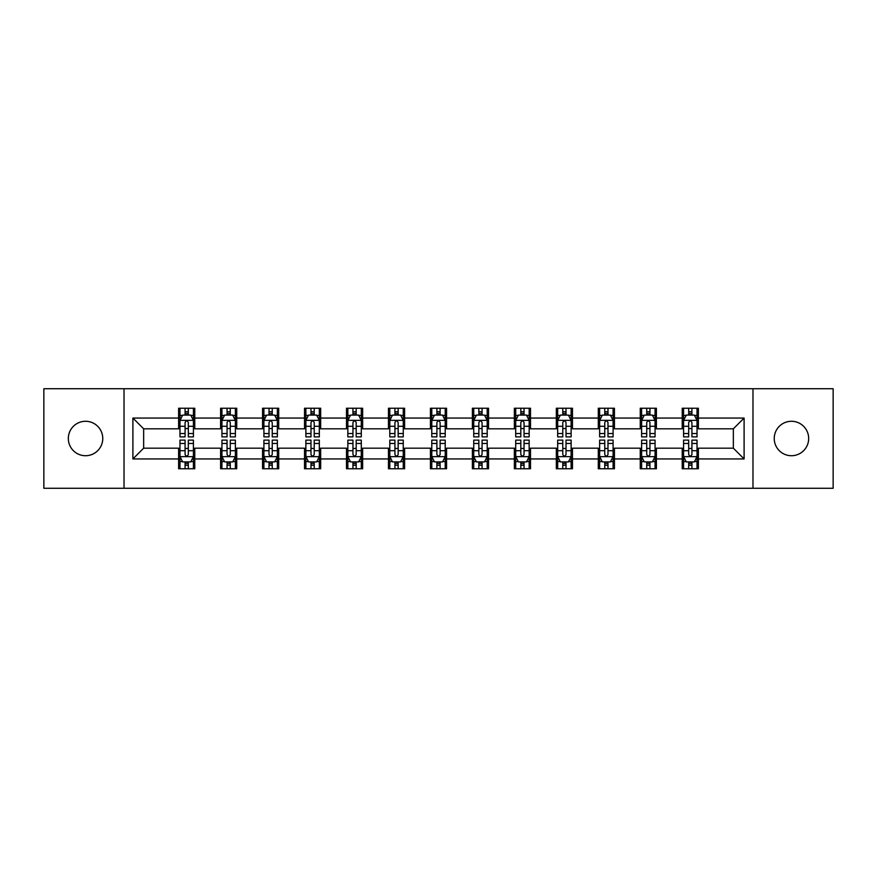 <?xml version="1.0" encoding="UTF-8"?>
<svg xmlns="http://www.w3.org/2000/svg" width="877" height="877" viewBox="0 0 877 877"><rect width="100%" height="100%" fill="white"/><g stroke="black" fill="none" stroke-linecap="round" stroke-linejoin="round"><path stroke-width="1.32" d="M791.449 421.278A17.222 17.222 0 0 0 774.238 438.5A17.222 17.222 0 0 0 791.449 455.722A17.222 17.222 0 0 0 808.671 438.5A17.222 17.222 0 0 0 791.449 421.278M85.551 421.278A17.222 17.222 0 0 0 68.329 438.5A17.222 17.222 0 0 0 85.551 455.722A17.222 17.222 0 0 0 102.762 438.5A17.222 17.222 0 0 0 85.551 421.278M752.981 488.27L833.15 488.27L833.15 388.73L752.981 388.73L752.981 488.27L124.019 488.27L124.019 388.73L43.85 388.73L43.85 488.27L124.019 488.27M752.981 388.73L124.019 388.73M698.377 418.055L698.377 408.233L682.229 408.233L682.229 418.055L656.402 418.055L656.402 408.233L640.265 408.233L640.265 418.055L614.437 418.055L614.437 408.233L598.3 408.233L598.3 418.055L572.473 418.055L572.473 408.233L556.325 408.233L556.325 418.055L530.508 418.055L530.508 408.233L514.361 408.233L514.361 418.055L488.533 418.055L488.533 408.233L472.396 408.233L472.396 418.055L446.568 418.055L446.568 408.233L430.432 408.233L430.432 418.055L404.604 418.055L404.604 408.233L388.467 408.233L388.467 418.055L362.639 418.055L362.639 408.233L346.492 408.233L346.492 418.055L320.675 418.055L320.675 408.233L304.527 408.233L304.527 418.055L278.7 418.055L278.7 408.233L262.563 408.233L262.563 418.055L236.735 418.055L236.735 408.233L220.598 408.233L220.598 418.055L194.771 418.055L194.771 408.233L178.623 408.233L178.623 418.055L132.898 418.055L132.898 458.945L143.653 448.18L178.623 448.18L178.623 468.767L194.771 468.767L194.771 448.18L220.598 448.18L220.598 468.767L236.735 468.767L236.735 448.18L262.563 448.18L262.563 468.767L278.7 468.767L278.7 448.18L304.527 448.18L304.527 468.767L320.675 468.767L320.675 448.18L346.492 448.18L346.492 468.767L362.639 468.767L362.639 448.18L388.467 448.18L388.467 468.767L404.604 468.767L404.604 448.18L430.432 448.18L430.432 468.767L446.568 468.767L446.568 448.18L472.396 448.18L472.396 468.767L488.533 468.767L488.533 448.18L514.361 448.18L514.361 468.767L530.508 468.767L530.508 448.18L556.325 448.18L556.325 468.767L572.473 468.767L572.473 448.18L598.3 448.18L598.3 468.767L614.437 468.767L614.437 448.18L640.265 448.18L640.265 468.767L656.402 468.767L656.402 448.18L682.229 448.18L682.229 468.767L698.377 468.767L698.377 448.18L733.347 448.18L733.347 428.82L698.377 428.82L698.377 418.055L744.102 418.055L744.102 458.945L698.377 458.945M682.229 458.945L656.402 458.945M640.265 458.945L614.437 458.945M598.3 458.945L572.473 458.945M556.325 458.945L530.508 458.945M514.361 458.945L488.533 458.945M472.396 458.945L446.568 458.945M430.432 458.945L404.604 458.945M388.467 458.945L362.639 458.945M346.492 458.945L320.675 458.945M304.527 458.945L278.7 458.945M262.563 458.945L236.735 458.945M220.598 458.945L194.771 458.945M178.623 458.945L132.898 458.945M682.229 418.055L682.229 428.82L656.402 428.82L656.402 418.055M640.265 418.055L640.265 428.82L614.437 428.82L614.437 418.055M598.3 418.055L598.3 428.82L572.473 428.82L572.473 418.055M556.325 418.055L556.325 428.82L530.508 428.82L530.508 418.055M514.361 418.055L514.361 428.82L488.533 428.82L488.533 418.055M472.396 418.055L472.396 428.82L446.568 428.82L446.568 418.055M430.432 418.055L430.432 428.82L404.604 428.82L404.604 418.055M388.467 418.055L388.467 428.82L362.639 428.82L362.639 418.055M346.492 418.055L346.492 428.82L320.675 428.82L320.675 418.055M304.527 418.055L304.527 428.82L278.7 428.82L278.7 418.055M262.563 418.055L262.563 428.82L236.735 428.82L236.735 418.055M220.598 418.055L220.598 428.82L194.771 428.82L194.771 418.055M178.623 418.055L178.623 428.82L143.653 428.82L132.898 418.055M143.653 428.82L143.653 448.18M744.102 458.945L733.347 448.18M733.347 428.82L744.102 418.055M178.623 414.964L179.971 414.964M185.08 414.964L188.314 414.964M193.422 414.964L194.771 414.964M178.623 428.546L179.971 428.546M185.08 428.546L188.314 428.546M193.422 428.546L194.771 428.546M178.623 448.454L179.971 448.454M185.08 448.454L188.314 448.454M193.422 448.454L194.771 448.454M178.623 462.036L179.971 462.036M185.08 462.036L188.314 462.036M193.422 462.036L194.771 462.036M220.598 448.454L221.936 448.454M227.055 448.454L230.278 448.454M235.387 448.454L236.735 448.454M220.598 462.036L221.936 462.036M227.055 462.036L230.278 462.036M235.387 462.036L236.735 462.036M220.598 414.964L221.936 414.964M227.055 414.964L230.278 414.964M235.387 414.964L236.735 414.964M220.598 428.546L221.936 428.546M227.055 428.546L230.278 428.546M235.387 428.546L236.735 428.546M262.563 448.454L263.911 448.454M269.02 448.454L272.243 448.454M277.362 448.454L278.7 448.454M262.563 462.036L263.911 462.036M269.02 462.036L272.243 462.036M277.362 462.036L278.7 462.036M262.563 414.964L263.911 414.964M269.02 414.964L272.243 414.964M277.362 414.964L278.7 414.964M262.563 428.546L263.911 428.546M269.02 428.546L272.243 428.546M277.362 428.546L278.7 428.546M304.527 448.454L305.876 448.454M310.984 448.454L314.218 448.454M319.327 448.454L320.675 448.454M304.527 462.036L305.876 462.036M310.984 462.036L314.218 462.036M319.327 462.036L320.675 462.036M304.527 414.964L305.876 414.964M310.984 414.964L314.218 414.964M319.327 414.964L320.675 414.964M304.527 428.546L305.876 428.546M310.984 428.546L314.218 428.546M319.327 428.546L320.675 428.546M346.492 448.454L347.84 448.454M352.949 448.454L356.183 448.454M361.291 448.454L362.639 448.454M346.492 462.036L347.84 462.036M352.949 462.036L356.183 462.036M361.291 462.036L362.639 462.036M346.492 414.964L347.84 414.964M352.949 414.964L356.183 414.964M361.291 414.964L362.639 414.964M346.492 428.546L347.84 428.546M352.949 428.546L356.183 428.546M361.291 428.546L362.639 428.546M388.467 448.454L389.805 448.454M394.924 448.454L398.147 448.454M403.256 448.454L404.604 448.454M388.467 462.036L389.805 462.036M394.924 462.036L398.147 462.036M403.256 462.036L404.604 462.036M388.467 414.964L389.805 414.964M394.924 414.964L398.147 414.964M403.256 414.964L404.604 414.964M388.467 428.546L389.805 428.546M394.924 428.546L398.147 428.546M403.256 428.546L404.604 428.546M430.432 448.454L431.78 448.454M436.889 448.454L440.111 448.454M445.22 448.454L446.568 448.454M430.432 462.036L431.78 462.036M436.889 462.036L440.111 462.036M445.22 462.036L446.568 462.036M430.432 414.964L431.78 414.964M436.889 414.964L440.111 414.964M445.22 414.964L446.568 414.964M430.432 428.546L431.78 428.546M436.889 428.546L440.111 428.546M445.22 428.546L446.568 428.546M472.396 448.454L473.744 448.454M478.853 448.454L482.076 448.454M487.195 448.454L488.533 448.454M472.396 462.036L473.744 462.036M478.853 462.036L482.076 462.036M487.195 462.036L488.533 462.036M472.396 414.964L473.744 414.964M478.853 414.964L482.076 414.964M487.195 414.964L488.533 414.964M472.396 428.546L473.744 428.546M478.853 428.546L482.076 428.546M487.195 428.546L488.533 428.546M514.361 448.454L515.709 448.454M520.817 448.454L524.051 448.454M529.16 448.454L530.508 448.454M514.361 462.036L515.709 462.036M520.817 462.036L524.051 462.036M529.16 462.036L530.508 462.036M514.361 414.964L515.709 414.964M520.817 414.964L524.051 414.964M529.16 414.964L530.508 414.964M514.361 428.546L515.709 428.546M520.817 428.546L524.051 428.546M529.16 428.546L530.508 428.546M556.325 448.454L557.673 448.454M562.782 448.454L566.016 448.454M571.124 448.454L572.473 448.454M556.325 462.036L557.673 462.036M562.782 462.036L566.016 462.036M571.124 462.036L572.473 462.036M556.325 414.964L557.673 414.964M562.782 414.964L566.016 414.964M571.124 414.964L572.473 414.964M556.325 428.546L557.673 428.546M562.782 428.546L566.016 428.546M571.124 428.546L572.473 428.546M598.3 448.454L599.638 448.454M604.757 448.454L607.98 448.454M613.089 448.454L614.437 448.454M598.3 462.036L599.638 462.036M604.757 462.036L607.98 462.036M613.089 462.036L614.437 462.036M598.3 414.964L599.638 414.964M604.757 414.964L607.98 414.964M613.089 414.964L614.437 414.964M598.3 428.546L599.638 428.546M604.757 428.546L607.98 428.546M613.089 428.546L614.437 428.546M640.265 448.454L641.613 448.454M646.722 448.454L649.945 448.454M655.064 448.454L656.402 448.454M640.265 462.036L641.613 462.036M646.722 462.036L649.945 462.036M655.064 462.036L656.402 462.036M640.265 414.964L641.613 414.964M646.722 414.964L649.945 414.964M655.064 414.964L656.402 414.964M640.265 428.546L641.613 428.546M646.722 428.546L649.945 428.546M655.064 428.546L656.402 428.546M682.229 448.454L683.578 448.454M688.686 448.454L691.92 448.454M697.029 448.454L698.377 448.454M682.229 462.036L683.578 462.036M688.686 462.036L691.92 462.036M697.029 462.036L698.377 462.036M682.229 414.964L683.578 414.964M688.686 414.964L691.92 414.964M697.029 414.964L698.377 414.964M682.229 428.546L683.578 428.546M688.686 428.546L691.92 428.546M697.029 428.546L698.377 428.546M188.314 411.73L185.08 411.73M193.422 433.512L188.314 433.512L188.314 436.889L193.422 436.889L193.422 420.478L190.737 415.095L182.668 415.095L179.971 420.478L179.971 436.889L185.08 436.889L185.08 433.512L179.971 433.512M179.971 420.478L179.971 408.233M193.422 420.478L193.422 408.233M185.08 415.095L185.08 408.233M188.314 408.233L188.314 415.095M188.314 433.512L188.314 422.495C187.239 420.423 186.165 420.423 185.08 422.495L185.08 433.512M185.08 465.27L188.314 465.27M179.971 443.488L185.08 443.488L185.08 440.111L179.971 440.111L179.971 456.522L182.668 461.905L190.737 461.905L193.422 456.522L193.422 440.111L188.314 440.111L188.314 443.488L193.422 443.488M193.422 456.522L193.422 468.767M179.971 456.522L179.971 468.767M188.314 461.905L188.314 468.767M185.08 468.767L185.08 461.905M185.08 443.488L185.08 454.505C186.154 456.577 187.239 456.577 188.314 454.505L188.314 443.488M230.278 411.73L227.055 411.73M235.387 433.512L230.278 433.512L230.278 436.889L235.387 436.889L235.387 420.478L232.701 415.095L224.633 415.095L221.936 420.478L221.936 436.889L227.055 436.889L227.055 433.512L221.936 433.512M221.936 420.478L221.936 408.233M235.387 420.478L235.387 408.233M227.055 415.095L227.055 408.233M230.278 408.233L230.278 415.095M230.278 433.512L230.278 422.495C229.204 420.423 228.13 420.423 227.055 422.495L227.055 433.512M272.243 411.73L269.02 411.73M277.362 433.512L272.243 433.512L272.243 436.889L277.362 436.889L277.362 420.478L274.665 415.095L266.597 415.095L263.911 420.478L263.911 436.889L269.02 436.889L269.02 433.512L263.911 433.512M263.911 420.478L263.911 408.233M277.362 420.478L277.362 408.233M269.02 415.095L269.02 408.233M272.243 408.233L272.243 415.095M272.243 433.512L272.243 422.495C271.168 420.423 270.094 420.423 269.02 422.495L269.02 433.512M227.055 465.27L230.278 465.27M221.936 443.488L227.055 443.488L227.055 440.111L221.936 440.111L221.936 456.522L224.633 461.905L232.701 461.905L235.387 456.522L235.387 440.111L230.278 440.111L230.278 443.488L235.387 443.488M235.387 456.522L235.387 468.767M221.936 456.522L221.936 468.767M230.278 461.905L230.278 468.767M227.055 468.767L227.055 461.905M227.055 443.488L227.055 454.505C228.13 456.577 229.204 456.577 230.278 454.505L230.278 443.488M269.02 465.27L272.243 465.27M263.911 443.488L269.02 443.488L269.02 440.111L263.911 440.111L263.911 456.522L266.597 461.905L274.665 461.905L277.362 456.522L277.362 440.111L272.243 440.111L272.243 443.488L277.362 443.488M277.362 456.522L277.362 468.767M263.911 456.522L263.911 468.767M272.243 461.905L272.243 468.767M269.02 468.767L269.02 461.905M269.02 443.488L269.02 454.505C270.094 456.577 271.168 456.577 272.243 454.505L272.243 443.488M314.218 411.73L310.984 411.73M319.327 433.512L314.218 433.512L314.218 436.889L319.327 436.889L319.327 420.478L316.63 415.095L308.561 415.095L305.876 420.478L305.876 436.889L310.984 436.889L310.984 433.512L305.876 433.512M305.876 420.478L305.876 408.233M319.327 420.478L319.327 408.233M310.984 415.095L310.984 408.233M314.218 408.233L314.218 415.095M314.218 433.512L314.218 422.495C313.144 420.423 312.059 420.423 310.984 422.495L310.984 433.512M356.183 411.73L352.949 411.73M361.291 433.512L356.183 433.512L356.183 436.889L361.291 436.889L361.291 420.478L358.605 415.095L350.526 415.095L347.84 420.478L347.84 436.889L352.949 436.889L352.949 433.512L347.84 433.512M347.84 420.478L347.84 408.233M361.291 420.478L361.291 408.233M352.949 415.095L352.949 408.233M356.183 408.233L356.183 415.095M356.183 433.512L356.183 422.495C355.108 420.423 354.034 420.423 352.949 422.495L352.949 433.512M398.147 411.73L394.924 411.73M403.256 433.512L398.147 433.512L398.147 436.889L403.256 436.889L403.256 420.478L400.57 415.095L392.501 415.095L389.805 420.478L389.805 436.889L394.924 436.889L394.924 433.512L389.805 433.512M389.805 420.478L389.805 408.233M403.256 420.478L403.256 408.233M394.924 415.095L394.924 408.233M398.147 408.233L398.147 415.095M398.147 433.512L398.147 422.495C397.073 420.423 395.998 420.423 394.924 422.495L394.924 433.512M310.984 465.27L314.218 465.27M305.876 443.488L310.984 443.488L310.984 440.111L305.876 440.111L305.876 456.522L308.561 461.905L316.63 461.905L319.327 456.522L319.327 440.111L314.218 440.111L314.218 443.488L319.327 443.488M319.327 456.522L319.327 468.767M305.876 456.522L305.876 468.767M314.218 461.905L314.218 468.767M310.984 468.767L310.984 461.905M310.984 443.488L310.984 454.505C312.059 456.577 313.133 456.577 314.218 454.505L314.218 443.488M352.949 465.27L356.183 465.27M347.84 443.488L352.949 443.488L352.949 440.111L347.84 440.111L347.84 456.522L350.526 461.905L358.605 461.905L361.291 456.522L361.291 440.111L356.183 440.111L356.183 443.488L361.291 443.488M361.291 456.522L361.291 468.767M347.84 456.522L347.84 468.767M356.183 461.905L356.183 468.767M352.949 468.767L352.949 461.905M352.949 443.488L352.949 454.505C354.023 456.577 355.108 456.577 356.183 454.505L356.183 443.488M394.924 465.27L398.147 465.27M389.805 443.488L394.924 443.488L394.924 440.111L389.805 440.111L389.805 456.522L392.501 461.905L400.57 461.905L403.256 456.522L403.256 440.111L398.147 440.111L398.147 443.488L403.256 443.488M403.256 456.522L403.256 468.767M389.805 456.522L389.805 468.767M398.147 461.905L398.147 468.767M394.924 468.767L394.924 461.905M394.924 443.488L394.924 454.505C395.998 456.577 397.073 456.577 398.147 454.505L398.147 443.488M436.889 465.27L440.111 465.27M431.78 443.488L436.889 443.488L436.889 440.111L431.78 440.111L431.78 456.522L434.466 461.905L442.534 461.905L445.22 456.522L445.22 440.111L440.111 440.111L440.111 443.488L445.22 443.488M445.22 456.522L445.22 468.767M431.78 456.522L431.78 468.767M440.111 461.905L440.111 468.767M436.889 468.767L436.889 461.905M436.889 443.488L436.889 454.505C437.963 456.577 439.037 456.577 440.111 454.505L440.111 443.488M478.853 465.27L482.076 465.27M473.744 443.488L478.853 443.488L478.853 440.111L473.744 440.111L473.744 456.522L476.43 461.905L484.499 461.905L487.195 456.522L487.195 440.111L482.076 440.111L482.076 443.488L487.195 443.488M487.195 456.522L487.195 468.767M473.744 456.522L473.744 468.767M482.076 461.905L482.076 468.767M478.853 468.767L478.853 461.905M478.853 443.488L478.853 454.505C479.927 456.577 481.002 456.577 482.076 454.505L482.076 443.488M520.817 465.27L524.051 465.27M515.709 443.488L520.817 443.488L520.817 440.111L515.709 440.111L515.709 456.522L518.395 461.905L526.474 461.905L529.16 456.522L529.16 440.111L524.051 440.111L524.051 443.488L529.16 443.488M529.16 456.522L529.16 468.767M515.709 456.522L515.709 468.767M524.051 461.905L524.051 468.767M520.817 468.767L520.817 461.905M520.817 443.488L520.817 454.505C521.892 456.577 522.966 456.577 524.051 454.505L524.051 443.488M562.782 465.27L566.016 465.27M557.673 443.488L562.782 443.488L562.782 440.111L557.673 440.111L557.673 456.522L560.37 461.905L568.439 461.905L571.124 456.522L571.124 440.111L566.016 440.111L566.016 443.488L571.124 443.488M571.124 456.522L571.124 468.767M557.673 456.522L557.673 468.767M566.016 461.905L566.016 468.767M562.782 468.767L562.782 461.905M562.782 443.488L562.782 454.505C563.856 456.577 564.941 456.577 566.016 454.505L566.016 443.488M604.757 465.27L607.98 465.27M599.638 443.488L604.757 443.488L604.757 440.111L599.638 440.111L599.638 456.522L602.335 461.905L610.403 461.905L613.089 456.522L613.089 440.111L607.98 440.111L607.98 443.488L613.089 443.488M613.089 456.522L613.089 468.767M599.638 456.522L599.638 468.767M607.98 461.905L607.98 468.767M604.757 468.767L604.757 461.905M604.757 443.488L604.757 454.505C605.832 456.577 606.906 456.577 607.98 454.505L607.98 443.488M646.722 465.27L649.945 465.27M641.613 443.488L646.722 443.488L646.722 440.111L641.613 440.111L641.613 456.522L644.299 461.905L652.367 461.905L655.064 456.522L655.064 440.111L649.945 440.111L649.945 443.488L655.064 443.488M655.064 456.522L655.064 468.767M641.613 456.522L641.613 468.767M649.945 461.905L649.945 468.767M646.722 468.767L646.722 461.905M646.722 443.488L646.722 454.505C647.796 456.577 648.87 456.577 649.945 454.505L649.945 443.488M440.111 411.73L436.889 411.73M445.22 433.512L440.111 433.512L440.111 436.889L445.22 436.889L445.22 420.478L442.534 415.095L434.466 415.095L431.78 420.478L431.78 436.889L436.889 436.889L436.889 433.512L431.78 433.512M431.78 420.478L431.78 408.233M445.22 420.478L445.22 408.233M436.889 415.095L436.889 408.233M440.111 408.233L440.111 415.095M440.111 433.512L440.111 422.495C439.037 420.423 437.963 420.423 436.889 422.495L436.889 433.512M482.076 411.73L478.853 411.73M487.195 433.512L482.076 433.512L482.076 436.889L487.195 436.889L487.195 420.478L484.499 415.095L476.43 415.095L473.744 420.478L473.744 436.889L478.853 436.889L478.853 433.512L473.744 433.512M473.744 420.478L473.744 408.233M487.195 420.478L487.195 408.233M478.853 415.095L478.853 408.233M482.076 408.233L482.076 415.095M482.076 433.512L482.076 422.495C481.002 420.423 479.927 420.423 478.853 422.495L478.853 433.512M524.051 411.73L520.817 411.73M529.16 433.512L524.051 433.512L524.051 436.889L529.16 436.889L529.16 420.478L526.474 415.095L518.395 415.095L515.709 420.478L515.709 436.889L520.817 436.889L520.817 433.512L515.709 433.512M515.709 420.478L515.709 408.233M529.16 420.478L529.16 408.233M520.817 415.095L520.817 408.233M524.051 408.233L524.051 415.095M524.051 433.512L524.051 422.495C522.977 420.423 521.892 420.423 520.817 422.495L520.817 433.512M566.016 411.73L562.782 411.73M571.124 433.512L566.016 433.512L566.016 436.889L571.124 436.889L571.124 420.478L568.439 415.095L560.37 415.095L557.673 420.478L557.673 436.889L562.782 436.889L562.782 433.512L557.673 433.512M557.673 420.478L557.673 408.233M571.124 420.478L571.124 408.233M562.782 415.095L562.782 408.233M566.016 408.233L566.016 415.095M566.016 433.512L566.016 422.495C564.941 420.423 563.867 420.423 562.782 422.495L562.782 433.512M607.98 411.73L604.757 411.73M613.089 433.512L607.98 433.512L607.98 436.889L613.089 436.889L613.089 420.478L610.403 415.095L602.335 415.095L599.638 420.478L599.638 436.889L604.757 436.889L604.757 433.512L599.638 433.512M599.638 420.478L599.638 408.233M613.089 420.478L613.089 408.233M604.757 415.095L604.757 408.233M607.98 408.233L607.98 415.095M607.98 433.512L607.98 422.495C606.906 420.423 605.832 420.423 604.757 422.495L604.757 433.512M649.945 411.73L646.722 411.73M655.064 433.512L649.945 433.512L649.945 436.889L655.064 436.889L655.064 420.478L652.367 415.095L644.299 415.095L641.613 420.478L641.613 436.889L646.722 436.889L646.722 433.512L641.613 433.512M641.613 420.478L641.613 408.233M655.064 420.478L655.064 408.233M646.722 415.095L646.722 408.233M649.945 408.233L649.945 415.095M649.945 433.512L649.945 422.495C648.87 420.423 647.796 420.423 646.722 422.495L646.722 433.512M691.92 411.73L688.686 411.73M697.029 433.512L691.92 433.512L691.92 436.889L697.029 436.889L697.029 420.478L694.332 415.095L686.263 415.095L683.578 420.478L683.578 436.889L688.686 436.889L688.686 433.512L683.578 433.512M683.578 420.478L683.578 408.233M697.029 420.478L697.029 408.233M688.686 415.095L688.686 408.233M691.92 408.233L691.92 415.095M691.92 433.512L691.92 422.495C690.846 420.423 689.76 420.423 688.686 422.495L688.686 433.512M688.686 465.27L691.92 465.27M683.578 443.488L688.686 443.488L688.686 440.111L683.578 440.111L683.578 456.522L686.263 461.905L694.332 461.905L697.029 456.522L697.029 440.111L691.92 440.111L691.92 443.488L697.029 443.488M697.029 456.522L697.029 468.767M683.578 456.522L683.578 468.767M691.92 461.905L691.92 468.767M688.686 468.767L688.686 461.905M688.686 443.488L688.686 454.505C689.76 456.577 690.835 456.577 691.92 454.505L691.92 443.488M193.357 420.346L180.037 420.346M179.971 415.413L182.504 415.413M190.89 415.413L193.422 415.413M185.08 426.299L179.971 426.299M193.422 426.299L188.314 426.299M188.314 413.44L185.08 413.44M180.037 456.654L193.357 456.654M193.422 461.587L190.89 461.587M182.504 461.587L179.971 461.587M188.314 450.701L193.422 450.701M179.971 450.701L185.08 450.701M185.08 463.56L188.314 463.56M235.321 420.346L222.013 420.346M221.936 415.413L224.468 415.413M232.865 415.413L235.387 415.413M227.055 426.299L221.936 426.299M235.387 426.299L230.278 426.299M230.278 413.44L227.055 413.44M277.285 420.346L263.977 420.346M263.911 415.413L266.433 415.413M274.83 415.413L277.362 415.413M269.02 426.299L263.911 426.299M277.362 426.299L272.243 426.299M272.243 413.44L269.02 413.44M222.013 456.654L235.321 456.654M235.387 461.587L232.865 461.587M224.468 461.587L221.936 461.587M230.278 450.701L235.387 450.701M221.936 450.701L227.055 450.701M227.055 463.56L230.278 463.56M263.977 456.654L277.285 456.654M277.362 461.587L274.83 461.587M266.433 461.587L263.911 461.587M272.243 450.701L277.362 450.701M263.911 450.701L269.02 450.701M269.02 463.56L272.243 463.56M319.261 420.346L305.941 420.346M305.876 415.413L308.408 415.413M316.794 415.413L319.327 415.413M310.984 426.299L305.876 426.299M319.327 426.299L314.218 426.299M314.218 413.44L310.984 413.44M361.225 420.346L347.906 420.346M347.84 415.413L350.372 415.413M358.759 415.413L361.291 415.413M352.949 426.299L347.84 426.299M361.291 426.299L356.183 426.299M356.183 413.44L352.949 413.44M403.19 420.346L389.87 420.346M389.805 415.413L392.337 415.413M400.734 415.413L403.256 415.413M394.924 426.299L389.805 426.299M403.256 426.299L398.147 426.299M398.147 413.44L394.924 413.44M305.941 456.654L319.261 456.654M319.327 461.587L316.794 461.587M308.408 461.587L305.876 461.587M314.218 450.701L319.327 450.701M305.876 450.701L310.984 450.701M310.984 463.56L314.218 463.56M347.906 456.654L361.225 456.654M361.291 461.587L358.759 461.587M350.372 461.587L347.84 461.587M356.183 450.701L361.291 450.701M347.84 450.701L352.949 450.701M352.949 463.56L356.183 463.56M389.87 456.654L403.19 456.654M403.256 461.587L400.734 461.587M392.337 461.587L389.805 461.587M398.147 450.701L403.256 450.701M389.805 450.701L394.924 450.701M394.924 463.56L398.147 463.56M431.846 456.654L445.154 456.654M445.22 461.587L442.699 461.587M434.301 461.587L431.78 461.587M440.111 450.701L445.22 450.701M431.78 450.701L436.889 450.701M436.889 463.56L440.111 463.56M473.81 456.654L487.13 456.654M487.195 461.587L484.663 461.587M476.266 461.587L473.744 461.587M482.076 450.701L487.195 450.701M473.744 450.701L478.853 450.701M478.853 463.56L482.076 463.56M515.775 456.654L529.094 456.654M529.16 461.587L526.628 461.587M518.241 461.587L515.709 461.587M524.051 450.701L529.16 450.701M515.709 450.701L520.817 450.701M520.817 463.56L524.051 463.56M557.739 456.654L571.059 456.654M571.124 461.587L568.592 461.587M560.206 461.587L557.673 461.587M566.016 450.701L571.124 450.701M557.673 450.701L562.782 450.701M562.782 463.56L566.016 463.56M599.715 456.654L613.023 456.654M613.089 461.587L610.567 461.587M602.17 461.587L599.638 461.587M607.98 450.701L613.089 450.701M599.638 450.701L604.757 450.701M604.757 463.56L607.98 463.56M641.679 456.654L654.987 456.654M655.064 461.587L652.532 461.587M644.135 461.587L641.613 461.587M649.945 450.701L655.064 450.701M641.613 450.701L646.722 450.701M646.722 463.56L649.945 463.56M445.154 420.346L431.846 420.346M431.78 415.413L434.301 415.413M442.699 415.413L445.22 415.413M436.889 426.299L431.78 426.299M445.22 426.299L440.111 426.299M440.111 413.44L436.889 413.44M487.13 420.346L473.81 420.346M473.744 415.413L476.266 415.413M484.663 415.413L487.195 415.413M478.853 426.299L473.744 426.299M487.195 426.299L482.076 426.299M482.076 413.44L478.853 413.44M529.094 420.346L515.775 420.346M515.709 415.413L518.241 415.413M526.628 415.413L529.16 415.413M520.817 426.299L515.709 426.299M529.16 426.299L524.051 426.299M524.051 413.44L520.817 413.44M571.059 420.346L557.739 420.346M557.673 415.413L560.206 415.413M568.592 415.413L571.124 415.413M562.782 426.299L557.673 426.299M571.124 426.299L566.016 426.299M566.016 413.44L562.782 413.44M613.023 420.346L599.715 420.346M599.638 415.413L602.17 415.413M610.567 415.413L613.089 415.413M604.757 426.299L599.638 426.299M613.089 426.299L607.98 426.299M607.98 413.44L604.757 413.44M654.987 420.346L641.679 420.346M641.613 415.413L644.135 415.413M652.532 415.413L655.064 415.413M646.722 426.299L641.613 426.299M655.064 426.299L649.945 426.299M649.945 413.44L646.722 413.44M696.963 420.346L683.643 420.346M683.578 415.413L686.11 415.413M694.496 415.413L697.029 415.413M688.686 426.299L683.578 426.299M697.029 426.299L691.92 426.299M691.92 413.44L688.686 413.44M683.643 456.654L696.963 456.654M697.029 461.587L694.496 461.587M686.11 461.587L683.578 461.587M691.92 450.701L697.029 450.701M683.578 450.701L688.686 450.701M688.686 463.56L691.92 463.56"/></g></svg>
